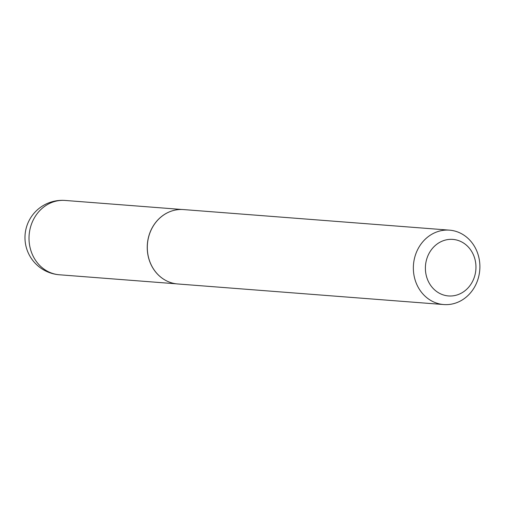 <?xml version="1.0" encoding="UTF-8"?>
<svg xmlns="http://www.w3.org/2000/svg" width="505" height="505" viewBox="0 0 505 505"><rect width="100%" height="100%" fill="white"/><g stroke="black" fill="none" stroke-linecap="round" stroke-linejoin="round"><path stroke-width="0.76" d="M166.36 280.755A37.269 33.21 -85.6 0 1 166.322 280.736A37.269 33.21 -85.6 0 1 147.359 244.281A37.269 33.21 -85.6 0 1 171.574 211.052A37.269 33.21 -85.6 0 1 171.719 211.008A37.269 33.21 -85.6 0 1 171.757 210.995M443.743 304.553L177.697 283.962A37.307 33.242 -85.6 0 1 166.404 280.78A37.307 33.242 -85.6 0 1 147.422 244.281A37.307 33.242 -85.6 0 1 171.662 211.027A37.307 33.242 -85.6 0 1 171.801 210.976A37.307 33.242 -85.6 0 1 183.448 209.569L449.5 230.154A37.307 33.242 -85.6 0 1 479.75 263.257A37.307 33.242 -85.6 0 1 455.535 303.095A37.307 33.242 -85.6 0 1 443.743 304.553A37.307 33.242 -85.6 0 1 413.494 271.45A37.307 33.242 -85.6 0 1 437.715 231.612A37.307 33.242 -85.6 0 1 449.5 230.154M457.448 294.832A28.356 25.263 94.4 0 0 475.035 259.589A28.356 25.263 94.4 0 0 443.901 240.506A28.356 25.263 94.4 0 0 426.315 275.743A28.356 25.263 94.4 0 0 457.448 294.832M181.964 209.493L65.12 200.447A37.269 33.21 94.4 0 0 53.347 201.905A37.269 33.21 94.4 0 0 30.224 248.226A37.269 33.21 94.4 0 0 59.369 274.77L176.213 283.81M65.12 200.447A37.269 37.269 0 0 0 25.25 242.122A37.269 37.269 0 0 0 59.369 274.77"/></g></svg>

